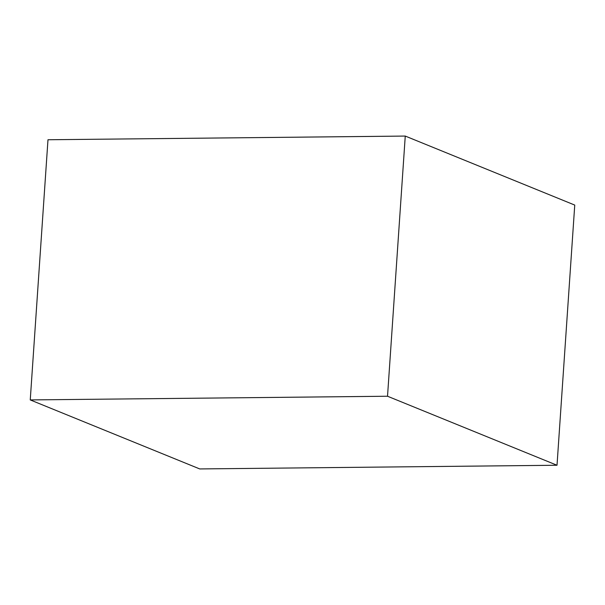 <?xml version="1.0" encoding="UTF-8"?>
<svg xmlns="http://www.w3.org/2000/svg" width="605" height="605" viewBox="0 0 605 605"><rect width="100%" height="100%" fill="white"/><g stroke="black" fill="none" stroke-linecap="round" stroke-linejoin="round"><path stroke-width="0.91" d="M199.741 468.935L30.25 399.92L387.525 396.237L557.016 465.253L199.741 468.935M387.525 396.237L405.259 136.064L47.984 139.747L30.25 399.92M405.259 136.064L574.75 205.08L557.016 465.253"/></g></svg>
